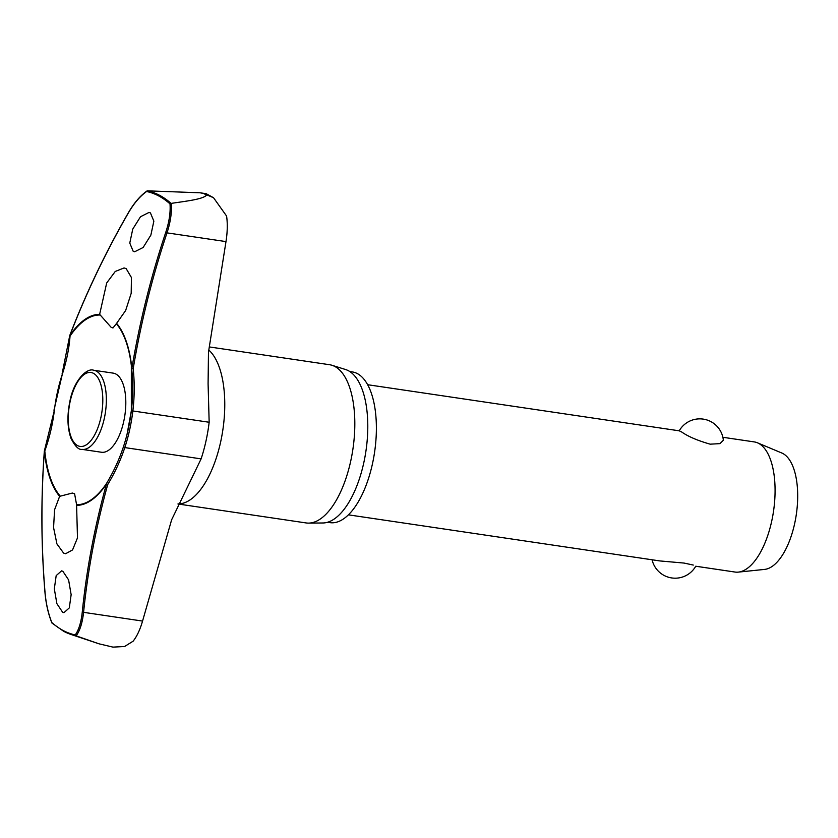 <?xml version="1.0" encoding="UTF-8"?>
<svg xmlns="http://www.w3.org/2000/svg" width="838" height="838" viewBox="0 0 838 838"><rect width="100%" height="100%" fill="white"/><g stroke="black" fill="none" stroke-linecap="round" stroke-linejoin="round"><path stroke-width="1.26" d="M116.367 323.751A95.668 42.434 98.4 0 1 131.336 365.588A95.668 42.434 98.4 0 1 131.681 368.762L133.2 368.657L131.859 368.469A96.318 42.728 -81.6 0 0 116.608 323.342L112.973 327.972L111.171 327.344L99.638 314.355L106.688 282.972L115.256 271.46L124.076 267.94L126.15 268.61L131.44 277.546L131.189 293.342L125.637 310.531L116.608 323.342M69.795 335.588L70.046 336.122A1.048 0.691 -145.9 0 1 69.805 335.598A814.567 679.691 -40.1 0 1 128.465 212.768C134.007 203.267 140.051 196.176 146.619 191.493A224.647 99.649 98.4 0 1 158.696 195.935A224.647 99.649 98.4 0 1 170.009 203.885L171.057 203.393A225.401 99.984 -81.6 0 0 159.608 195.327A225.401 99.984 -81.6 0 0 147.373 190.844L200.073 192.792L206.106 193.683L206.64 195.118A233.215 103.451 -81.6 0 0 205.038 194.238A233.215 103.451 -81.6 0 0 203.414 193.421L200.073 192.792M76.604 505.335A96.318 42.728 -81.6 0 0 106.436 484.092L107.714 484.574L106.436 483.599A95.668 42.434 98.4 0 1 76.583 504.696L77.484 537.891L72.55 549.938L65.584 553.74L63.604 553.08L56.932 543.935L53.569 527.605L54.575 509.745L59.634 496.337L72.34 493.058L74.592 493.75L76.583 504.696M60.106 495.97A95.668 42.434 98.4 0 1 44.802 450.959L44.456 451.064M112.931 647.125L124.569 646.517L133.116 641.196C136.929 636.367 140.072 629.663 142.554 621.073L171.643 519.759L201.11 458.878A87.602 38.862 -81.6 0 0 209.165 422.258L208.086 383.762L208.473 352.222L225.988 241.595L167.013 232.87C170.554 221.934 171.968 212.098 171.245 203.383L171.057 203.393M225.988 241.595C227.465 232.168 227.664 223.652 226.595 216.057L213.533 197.726L203.414 193.421M349.823 371.559L352.306 371.925A76.174 33.792 98.4 0 1 357.355 373.601A76.174 33.792 98.4 0 1 373.612 458.072A76.174 33.792 98.4 0 1 330.004 522.64L327.522 522.273M209.27 346.922L329.544 364.719A79.977 35.479 98.4 0 1 331.953 365.274A79.977 35.479 98.4 0 1 334.844 366.478A79.977 35.479 98.4 0 1 352.389 452.426A79.977 35.479 98.4 0 1 308.594 523.111A79.977 35.479 98.4 0 1 306.132 522.943L177.949 503.984M308.594 523.111L322.85 522.985A77.756 34.494 -81.6 0 0 365.431 454.259A77.756 34.494 -81.6 0 0 348.367 370.7A77.756 34.494 -81.6 0 0 345.56 369.516L331.953 365.274M170.009 203.885C170.638 212.37 169.203 221.913 165.715 232.493A814.567 728.641 90.4 0 0 131.859 368.469L131.681 368.762A169.873 151.95 -89.6 0 1 131.336 410.84A86.073 38.181 98.4 0 1 127.051 434.262A86.073 38.181 98.4 0 1 123.427 446.822A169.873 141.748 -40.1 0 1 106.436 483.599A1.048 0.691 34.1 0 0 106.436 484.092A814.567 679.691 139.9 0 0 82.271 612.023C81.192 622.184 78.856 629.82 75.242 634.942A224.647 99.649 98.4 0 1 63.154 630.501A224.647 99.649 98.4 0 1 51.841 622.55L52.291 623.273L51.841 622.55C48.269 613.625 45.996 603.538 45.022 592.298A814.567 728.641 -89.6 0 1 44.383 451.221A96.318 42.728 -81.6 0 0 59.634 496.337M62.871 571.296L68.601 579.886L71.146 594.676L69.292 607.906L63.929 612.683L62.62 612.243L56.879 603.643L54.323 588.852L56.177 575.622L61.562 570.856L62.871 571.296M63.751 631.339A225.401 99.984 -81.6 0 0 71.031 634.471A225.401 99.984 -81.6 0 0 75.986 635.822L75.242 634.942M115.833 374.01A39.983 17.734 98.4 0 1 124.359 418.351A39.983 17.734 98.4 0 1 101.471 452.248L82.009 449.367A39.983 17.734 -81.6 0 0 104.289 418.508A39.983 17.734 -81.6 0 0 96.36 371.129A39.983 17.734 -81.6 0 0 93.709 370.249L113.182 373.13A39.983 17.734 98.4 0 1 115.833 374.01M150.421 212.894L153.857 221.148L150.861 235.122L143.141 247.482L134.625 251.788L133.211 251.337L129.775 243.072L132.76 229.099L140.491 216.749L149.007 212.443L150.421 212.894M652.09 559.774A23.674 23.674 0 0 0 695.75 566.226L735.041 572.05A65.773 29.173 -81.6 0 0 738.341 572.113A65.773 29.173 -81.6 0 0 773.306 512.657A65.773 29.173 -81.6 0 0 758.652 443.375A65.773 29.173 -81.6 0 0 757.479 442.82A65.773 29.173 -81.6 0 0 754.294 441.919L722.88 437.279M679.22 430.816A23.674 23.674 0 0 1 723.351 440.233L719.968 443.637L710.174 444.171C697.645 440.589 688.155 436.535 681.682 431.989L679.241 430.816L367.652 384.715M348.399 514.836L659.988 560.947L684.028 563.063L693.288 565.063M738.341 572.113L764.633 569.4A59.194 26.261 -81.6 0 0 796.1 515.883A59.194 26.261 -81.6 0 0 782.902 453.536A59.194 26.261 -81.6 0 0 781.854 453.033L757.479 442.82M44.32 451.232L44.802 450.959A169.873 151.95 90.4 0 0 54.376 410.253L44.372 450.949A1.048 1.048 0 0 0 44.32 451.232C40.884 498.275 41.093 545.297 44.959 592.288L45.022 592.298M54.376 410.253A86.073 38.181 98.4 0 1 62.295 374.272A169.873 141.748 139.9 0 0 70.046 336.122A95.668 42.434 98.4 0 1 99.89 315.025M99.638 314.355A96.318 42.728 -81.6 0 0 69.805 335.598L69.774 335.451A1.048 1.048 0 0 0 69.701 335.755L62.127 373.748M147.373 190.844L146.619 191.493L147.373 190.844M75.986 635.822L76.164 635.874C79.945 630.668 82.417 622.823 83.58 612.337L82.271 612.023M171.245 203.383C185.397 201.214 202.827 199.402 206.64 195.118M113.151 647.166L99.041 643.825L76.164 635.874M131.336 365.588L131.336 410.84L132.854 410.966A170.816 152.799 90.4 0 0 133.2 368.657A813.52 727.698 -89.6 0 1 167.013 232.87L165.715 232.493M62.295 374.272L53.957 410.253M142.554 621.073L83.58 612.337A813.52 678.822 -40.1 0 1 107.714 484.574A170.816 142.533 139.9 0 0 124.799 447.586A87.602 38.862 -81.6 0 0 132.854 410.966L209.165 422.258M123.427 446.822L124.799 447.586L201.11 458.878M208.798 350.054A79.977 35.479 98.4 0 1 221.316 438.745A79.977 35.479 98.4 0 1 178.002 503.868M77.588 445.596A37.354 16.571 -81.6 0 0 100.874 417.586A37.354 16.571 -81.6 0 0 93.468 373.329A37.354 16.571 -81.6 0 0 70.183 401.329A37.354 16.571 -81.6 0 0 77.588 445.596M45.022 592.267L44.959 592.288C45.943 603.695 48.258 613.898 51.883 622.917M206.19 193.714L213.533 197.726M52.04 623.126L63.625 631.286L71.031 634.471L99.041 643.825M93.709 370.249C86.628 367.547 73.66 380.976 69.942 401.109C66.967 415.606 67.333 428.071 71.052 438.504C75.137 446.382 78.793 449.996 82.009 449.367M69.774 335.451C85.905 293.478 105.462 252.542 128.434 212.632C134.07 202.953 140.25 195.725 146.975 190.98M131.336 410.84L127.051 434.262"/></g></svg>

